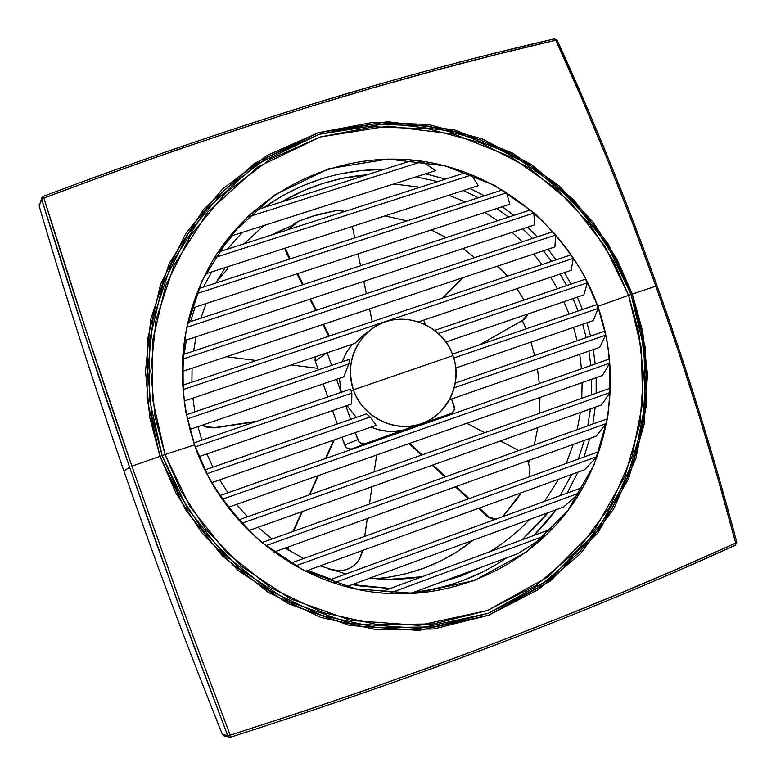 <?xml version="1.0" encoding="UTF-8"?>
<svg xmlns="http://www.w3.org/2000/svg" width="776" height="776" viewBox="0 0 776 776"><rect width="100%" height="100%" fill="white"/><g stroke="black" fill="none" stroke-linecap="round" stroke-linejoin="round"><path stroke-width="1.16" d="M632.372 294.104L616.959 259.213L593.184 222.305L558.904 185.668L512.606 153.095L454.493 129.873L387.631 121.706L318.344 132.706L254.732 163.173L203.845 208.967L169.294 263.229L150.796 319.004L145.51 371.277L149.71 417.342L159.982 456.375L162.136 455.58L151.941 416.838L147.77 371.112L153.008 319.237L171.351 263.869L205.63 210.015L256.138 164.541L319.275 134.287L388.058 123.355L454.426 131.454L512.131 154.511L558.09 186.841L592.127 223.216L615.737 259.863L631.043 294.511L655.875 286.169L632.488 222.984L607.947 160.816L582.34 99.842L555.771 40.245L496.388 54.543L435.278 70.451L372.577 87.96L308.46 107.059L243.237 127.701L177.258 149.787L110.735 173.271L43.883 198.084L86.175 330.712L131.891 466.172L159.982 456.375L147.033 398.942L147.314 340.451L160.671 284.065L186.23 232.751L222.46 189.111L267.313 155.258L318.344 132.706L372.936 122.356L428.362 124.48L481.954 138.778L531.221 164.396L573.939 200.024L608.171 243.945L632.372 294.104L645.438 348.22L646.689 403.792L635.971 458.257L613.641 509.017L580.584 553.579L538.234 589.653L488.511 615.29L433.813 628.967L376.855 629.753L320.624 617.386L268.118 592.321L222.237 555.771L185.503 509.628L159.982 456.375L131.891 466.172L180.216 601.866L230.2 735.153L298.721 712.902L366.194 689.932L432.407 666.332L497.144 642.208L560.078 617.696L620.897 592.932L679.475 568.032L735.677 543.064L717.936 478.705L698.681 414.297L677.981 350.054L655.875 286.169L631.043 294.511L607.016 244.702L573.028 201.1L530.609 165.724L481.692 140.291L428.478 126.11L373.46 124.005L319.275 134.287L268.612 156.684L224.109 190.304L188.161 233.624L162.795 284.559L149.555 340.519L149.283 398.573L162.136 455.58L165.046 454.561L152.339 398.233L152.591 340.858L165.676 285.549L190.721 235.196L226.243 192.37L270.232 159.129L320.304 136.964L373.867 126.779L428.265 128.845L480.877 142.862L529.261 167.994L571.204 202.972L604.814 246.089L628.579 295.336L631.043 294.511L628.579 295.336L613.447 261.075L590.1 224.846L556.44 188.878L510.977 156.907L453.921 134.122L388.291 126.139L320.304 136.964L257.894 166.898L207.987 211.858L174.125 265.101L156.005 319.828L150.835 371.093L154.967 416.275L165.046 454.561L194.534 444.881L185.765 411.707C181.846 386.594 182.098 358.706 186.531 328.073L202.129 280.543L231.394 234.206L274.626 194.96L328.83 168.712L388.01 159.061L445.24 165.841L495.059 185.59L534.78 213.419C556.082 234.284 572.688 255.285 584.59 276.421L597.801 306.336L628.579 295.336L597.801 306.336C621.11 372.16 611.701 447.897 571.99 504.924C532.045 561.698 463.253 596.463 391.996 593.611C305.783 590.953 222.954 529.329 194.534 444.881C173.504 379.435 179.692 317.772 213.109 259.892C256.187 188.927 339.772 150.195 419.806 160.884C499.909 171.7 570.418 229.871 597.801 306.336L606.502 337.841C610.644 361.713 611.022 388.427 607.647 417.973L594.232 464.436L567.663 510.87L526.904 551.688L474.078 580.69L414.607 593.368L355.621 588.887L303.309 570.137L261.153 542.036C238.474 520.492 220.859 498.609 208.288 476.386L194.534 444.881L165.046 454.561L180.915 490.917L205.815 529.174L241.957 566.635L290.622 598.956L350.975 620.431L418.924 625.378L487.289 610.537L547.885 576.975L594.513 529.93L624.816 476.551L640.054 423.24L643.44 374.187L638.58 331.42L628.579 295.336L641.403 348.463L642.615 403.025L632.081 456.492L610.14 506.301L577.674 550.029L536.09 585.414L487.289 610.537L433.609 623.923L377.747 624.67L322.583 612.507L271.096 587.907L226.097 552.046L190.081 506.786L165.046 454.561L162.136 455.58L187.462 508.425L223.915 554.219L269.456 590.497L321.565 615.387L377.369 627.677L433.891 626.901L488.201 613.341L537.555 587.907L579.604 552.095L612.429 507.863L634.603 457.471L645.254 403.404L644.012 348.23L631.043 294.511L641.16 330.993L646.078 374.245L642.664 423.841L627.26 477.774L596.628 531.764L549.486 579.362L488.201 613.341L419.03 628.376L350.286 623.39L289.215 601.681L239.968 568.983L203.39 531.075L178.189 492.362L162.136 455.58L159.982 456.375L176.152 493.449L201.556 532.452L238.407 570.641L288.032 603.582L349.569 625.446L418.836 630.452L488.511 615.29L550.252 581.049L597.733 533.093L628.579 478.695L644.09 424.375L647.523 374.42L642.567 330.857L632.372 294.104M375.613 578.673C412.308 575.588 444.861 562.745 473.282 540.154L455.425 552.793L439.963 561.31L423.686 568.255L406.76 573.542L389.329 577.111M528.669 462.991L529.717 460.061L528.669 462.991M534.266 445.026L537.826 427.634L534.266 445.026M539.475 413.288L539.98 397.477L539.475 413.288M539.301 383.577L537.467 369.046L539.301 383.577M534.703 355.505L530.9 342.1L534.703 355.505M573.59 327.365L577.131 340.78L573.59 327.365M579.721 354.312L581.466 368.794L579.721 354.312M582.136 382.616L581.748 398.311L582.136 382.616M580.322 412.502L577.208 429.642L580.322 412.502M573.251 444.396L566.218 463.456L573.251 444.396M558.613 479.19L544.636 501.315L558.613 479.19M529.552 519.493C517.728 532.035 504.429 542.802 489.656 551.784C504.72 542.57 518.019 531.803 529.552 519.493M422.125 576.743L390.163 579.284L369.88 578.13C387.079 580.041 404.5 579.575 422.125 576.743M345.96 573.978L320.129 565.888L345.96 573.978M303.542 558.526L285.141 548.069L303.542 558.526M272.066 538.942L258.069 527.273L272.066 538.942M247.408 516.806L236.612 504.4L247.408 516.806M227.94 492.779L219.724 479.878L227.94 492.779M212.876 467.171L206.901 453.931L212.876 467.171M201.857 440.176L197.958 426.664L201.857 440.176M194.815 411.843L192.923 398.107L194.815 411.843M191.914 382.18L192.07 368.222L191.914 382.18M193.602 351.062L196.037 336.832L193.602 351.062M200.868 318.238L206.106 303.571L200.868 318.238M215.776 283.075L225.224 267.555L215.776 283.075M244.159 243.79L263.859 225.535L244.159 243.79M393.772 183.97L420.097 187.258L393.772 183.97M448.906 195.203L465.367 201.973L448.906 195.203M484.874 212.401L497.523 220.753L484.874 212.401M512.15 232.305L522.384 241.831L512.15 232.305M533.675 254.033L542.046 264.567L533.675 254.033M550.727 277.216L557.459 288.691L550.727 277.216M563.939 301.68L569.099 314.105L563.939 301.68M578.149 311.001L573.028 298.576L578.149 311.001M566.645 285.578L560.039 274.074L566.645 285.578M551.561 261.366L543.413 250.784L551.561 261.366M532.491 238.474L522.636 228.842L532.491 238.474M508.649 217.096L496.659 208.54L508.649 217.096M478.394 197.734L463.262 190.556L478.394 197.734M437.712 181.603L416.101 176.831L437.712 181.603M367.087 174.784C336.551 177.326 307.985 186.405 281.387 202.012L304.114 190.421L322.748 183.466L341.964 178.412L367.087 174.784M242.267 232.441L227.29 249.212L242.267 232.441M211.615 271.959L203.496 287.062L211.615 271.959M195.067 307.18L190.489 321.652L195.067 307.18M186.298 340.053L184.242 354.176L186.298 340.053M183.068 371.229L183.146 385.129L183.068 371.229M184.358 400.998L186.386 414.714L184.358 400.998M598.092 308.421L597.423 306.52L598.092 308.421L593.368 320.536L598.092 308.421L453.747 358.046L598.092 308.421M414.122 592.146C448.004 588.179 478.86 576.733 506.67 557.808M533.927 535.43L556.198 509.696L545.547 523.092L533.927 535.43M567.13 493.09L577.955 472.157L567.13 493.09M584.037 457.006L589.692 438.479L584.037 457.006M592.845 424.045L595.231 407.196L592.845 424.045M596.181 393.19L596.162 377.67L596.181 393.19M595.211 363.973L593.262 349.588L595.211 363.973M590.536 336.134L586.928 322.767L590.536 336.134M545.441 535.576L552.308 528.64L379.037 592.66L552.308 528.64L545.441 535.576L388.989 593.465L545.441 535.576L531.376 545.111L545.441 535.576M517.524 553.783L531.376 545.111L517.524 553.783L411.978 592.942L400.338 593.659L411.978 592.942L517.524 553.783M579.459 492.944L582.689 487.406L327.53 580.71L582.689 487.406L579.459 492.944L333.816 582.912L579.459 492.944L563.618 506.98L579.459 492.944M596.919 456.676L598.694 451.7L290.709 563.163L598.694 451.7L596.919 456.676L295.491 565.937L596.919 456.676L584.745 469.693L596.919 456.676M606.25 423.56L607.104 418.933L261.832 542.608L607.104 418.933L606.25 423.56L265.644 545.741L606.25 423.56L596.22 436.131L606.25 423.56M610.082 392.569L610.266 388.204L238.552 519.949L610.266 388.204L610.082 392.569L241.637 523.354L610.082 392.569L601.642 404.907L610.082 392.569M609.645 363.197L609.267 359.045L219.792 495.631L609.267 359.045L609.645 363.197L222.266 499.259L609.645 363.197L602.535 375.429L609.645 363.197M605.542 335.193L604.659 331.226L605.542 335.193L599.644 347.357L605.542 335.193L454.338 387.748L605.542 335.193M391.54 593.591L400.338 593.659M351.159 391.123L353.41 389.843C346.28 364.836 352.566 344.418 372.267 328.568C399.271 308.188 442.485 322.903 452.961 355.65L452.961 355.65C443.591 328.558 412.163 312.66 385.565 321.807C358.822 330.537 343.574 362.47 353.41 389.843L452.961 355.65L353.41 389.843C362.858 417.352 394.935 433.144 421.455 423.58C448.121 414.433 462.719 382.607 452.961 355.65C462.835 381.928 448.848 413.637 422.91 423.046C396.361 433.997 362.635 418.022 353.41 389.843L351.159 391.123L351.877 393.073L351.644 403.966L199.005 456.657L351.644 403.966L351.877 393.073L195.251 446.928L351.877 393.073L350.5 389.145L193.855 442.921L350.5 389.145L351.159 391.123M352.343 344.243L346.358 352.488L342.129 361.82L346.794 351.77L352.343 344.243M339.413 378.358L341.256 392.326L339.413 378.358M361.49 336.813L354.865 343.39L184.087 401.095L354.865 343.39L368.231 331.43L361.49 336.813M370.424 329.936L372.267 328.568M349.869 359.191L348.831 363.925L343.69 376.894L189.78 429.458L343.69 376.894L348.831 363.925L187.21 418.904L348.831 363.925L349.869 359.191L186.347 414.724L349.869 359.191M487.881 516.05L487.018 516.166L489.123 517.049L487.018 516.166L478.559 508.299L488.25 517.165L495.66 519.231L491.974 518.902L488.25 517.165L489.123 517.049L479.267 508.037L487.881 516.05M523.955 319.547L479.578 344.835L522.684 320.391L527.758 314.037L526.613 316.579L523.955 319.547M494.933 53.195L554.21 38.936C395.285 75.408 224.982 127.875 43.31 196.367L41.894 197.589L41.72 199.461L41.788 197.831L39.198 206.125L41.72 199.461C68.715 286.79 97.98 376.001 129.534 467.074L156.849 544.655L191.895 640.869L227.678 735.57L229.56 737.152L227.678 735.57L222.411 734.474L224.254 736.017L222.411 734.474C187.356 647.145 154.54 559.37 123.956 471.168C154.54 559.37 187.356 647.145 222.411 734.474L227.678 735.57L177.772 602.525L129.534 467.074L123.956 471.168L129.534 467.074L83.905 331.856L41.72 199.461L39.198 206.125C65.145 294.608 93.401 382.956 123.956 471.168C93.401 382.956 65.145 294.608 39.198 206.125L39.266 204.524M242.257 126.149L307.354 105.565L371.355 86.514M43.31 196.367L43.883 198.084C225.942 129.437 396.565 76.824 555.771 40.245L557.168 40.226L583.649 99.959M230.87 737.064L229.56 737.152L230.889 737.074L230.2 735.153L180.216 601.866L131.891 466.172C100.279 374.924 70.946 285.568 43.883 198.084L43.291 196.347C225.021 127.836 395.382 75.34 554.384 38.868L554.21 38.936M497.29 644.264L432.678 668.359M554.394 38.858L557.158 40.216L555.771 40.245L554.394 38.858L555.771 40.245C591.962 119.038 625.33 201.013 655.875 286.169C686.343 371.374 712.94 457.006 735.677 543.064C586.006 611.207 417.507 675.236 230.2 735.153L227.678 735.57L230.2 735.153L230.889 737.074C417.808 677.254 585.958 613.312 735.347 545.237L679.252 570.176M255.75 421.678L213.963 427.906L206.6 427.139L201.828 425.335L207.9 427.44L214.292 427.886L256.943 421.261L214.69 427.595L208.385 427.178L202.381 425.151L206.95 426.849L216.417 427.654L255.75 421.678M338.336 570.816L330.469 569.603L339.529 570.797M288.284 550.038L287.673 547.158L288.284 550.038M292.979 531.453L301.777 511.704L292.979 531.453M309.285 494.875L317.801 475.785L309.285 494.875M325.474 458.567L333.699 440.128L325.474 458.567M468.403 498.852L455.434 486.795L468.403 498.852M444.939 477.027L432.261 465.241L444.939 477.027M421.407 455.134L409.03 443.63L421.407 455.134M442.795 297.906L462.835 277.711L442.795 297.906M328.714 336.221L322.767 324.533L328.714 336.221M315.638 310.526L309.866 299.187L315.638 310.526M302.553 284.821L296.965 273.85L302.553 284.821M289.467 259.126L284.743 248.301L286.732 253.742L287.227 253.131L290.166 258.903L285.335 248.107L287.227 253.131L286.732 253.742L289.467 259.126M288.323 229.599L288.817 228.939L288.323 229.599M463.233 277.585L443.193 297.771L463.233 277.585M496.941 266.313L503.876 271.833L507.514 276.159L500.423 268.564L496.941 266.313M516.865 288.653L524.081 300.031L516.865 288.653M517.272 449.789L500.442 440.952L517.272 449.789M484.709 432.698L466.764 423.279L484.709 432.698M450.478 414.733L449.517 414.229L450.478 414.733M527.748 460.769L529.96 468.636L529.475 476.755L529.989 468.956L527.748 460.769M521.2 492.789L502.741 516.641L516.515 499.744L521.2 492.789M495.874 519.154L489.123 517.049L492.857 518.785L495.874 519.154M409.757 443.377L422.125 454.881L409.757 443.377M432.979 464.979L445.657 476.765L432.979 464.979M456.152 486.533L469.121 498.599L456.152 486.533M364.671 536.4L367.31 518.504L364.671 536.4M369.434 504.07L371.995 486.697L369.434 504.07M374.178 471.876L376.661 455.037L374.178 471.876M334.107 570.273L328.743 569.021L339.578 570.797C352.042 569.594 359.715 562.813 362.596 550.456L359.317 559.351L356.349 563.26L352.673 566.47L348.424 568.856L343.778 570.321L338.937 570.806L334.107 570.273M288.963 550.456L288.177 546.983L288.963 550.456M334.262 439.924L326.036 458.373L334.262 439.924M318.364 475.591L309.857 494.681L318.364 475.591M302.349 511.51L293.551 531.25L302.349 511.51M317.733 368.309L291.116 364.933L317.733 368.309M256.4 360.52L226.476 356.717L256.4 360.52M297.664 273.627L303.241 284.598L297.664 273.627M310.555 298.964L316.327 310.293L310.555 298.964M323.456 324.3L329.412 335.989L323.456 324.3M288.391 229.58L298.741 221.121L312.214 216.261L337.24 210.335L344.563 211.528L341.382 210.412L337.24 210.335L317.694 214.632L298.741 221.121L294.56 223.352L288.391 229.58M372.208 321.613L369.551 308.897L372.208 321.613M366.369 293.668L363.798 281.358L366.369 293.668M360.539 265.77L358.046 253.878L360.539 265.77M354.719 237.931L352.314 226.446L354.719 237.931M409.728 428.119L408.273 428.653C395.789 432.843 383.383 432.319 371.035 427.101L378.504 429.729L388.475 431.369L393.519 431.437L403.471 430.069L451.486 413.375L453.853 410.737L454.416 408.38L451.593 399L454.057 405.964C454.969 409.592 453.805 412.211 450.555 413.831L351.188 449.061L347.735 448.499L345.863 447.063L341.935 437.257L344.66 445.017C346.222 448.382 348.783 449.644 352.323 448.79L365.7 443.581L450.4 413.88L434.201 420.068M337.279 424.006L332.565 410.553L337.279 424.006M327.782 396.943L323.204 383.887L327.782 396.943M318.296 369.91L314.978 360.103L315.473 356.698L315.26 361.257L326.541 352.964L315.26 361.257L318.296 369.91M425.267 324.504L423.725 320.129L425.267 324.504M433.91 420.175L352.323 448.79L365.7 443.581C362.014 444.464 359.366 443.164 357.736 439.662L344.66 445.017L357.736 439.662L355.253 432.601L358.987 441.786L362.091 443.717L364.516 443.872L422.91 423.046M327.2 352.74L331.643 365.38L327.2 352.74M336.541 379.338L341.12 392.365L336.541 379.338M345.892 405.955L350.606 419.38L345.892 405.955M346.872 405.615L356.339 417.391L346.872 405.615M366.408 413.899L370.2 416.984L376.214 425.296L211.761 482.662L376.214 425.296L370.2 416.984L206.901 473.738L370.2 416.984L366.408 413.899L204.98 469.916L366.408 413.899M266.41 205.844L283.764 195.019L302.068 186.017L321.148 178.916M340.81 173.756L360.869 170.584L384.013 169.401C340.208 169.449 300.215 182.156 264.034 207.522M425.49 173.824L445.56 179.081L425.49 173.824M469.858 188.422L484.437 195.775L469.858 188.422M502.169 206.746L513.867 215.388L502.169 206.746M527.573 227.213L537.254 236.893L527.573 227.213M548.011 249.241L556.043 259.863L548.011 249.241M564.433 272.58L570.99 284.103L564.433 272.58M577.334 297.101L582.437 309.527L577.334 297.101M481.479 572.523L462.69 580.613M248.727 530.6L262.23 542.463L248.727 530.6M274.762 551.804L292.212 562.619L274.762 551.804M307.742 570.399L331.352 579.313L307.742 570.399M352.255 584.6L361.597 586.22L390.444 588.441L352.255 584.6M440.331 582.417L461.06 575.996L480.897 567.372L461.06 575.996L440.331 582.417M522.093 539.805L542.055 519.833L547.924 512.742L522.093 539.805M560 495.699L571.747 474.417L560 495.699M578.295 459.082L584.386 440.39L578.295 459.082M587.801 425.849L590.42 408.913L587.801 425.849M591.525 394.839L591.642 379.27L591.525 394.839M590.778 365.525L588.897 351.111L590.778 365.525M586.22 337.628L582.64 324.242L586.22 337.628M418.7 321.827L571.117 270.329L418.7 321.827M438.372 333.476L587.383 282.784L583.872 294.87L445.87 342.003L583.872 294.87L587.383 282.784L438.372 333.476M434.715 330.382L585.55 279.156L587.383 282.784L585.55 279.156L434.715 330.382M593.368 320.536L455.793 368.028L593.368 320.536M452.408 354.166L596.734 304.619L597.423 306.52L596.734 304.619L452.408 354.166M599.644 347.357L449.556 399.708L599.644 347.357M455.357 383.034L604.659 331.226L455.357 383.034M602.535 375.429L228.183 507.368L602.535 375.429M601.642 404.907L248.679 530.619L601.642 404.907M596.22 436.131L273.957 552.095L596.22 436.131M584.745 469.693L305.463 571.223L584.745 469.693M563.618 506.98L346.552 586.695L563.618 506.98M571 254.838L182.554 385.323L571 254.838L573.338 258.301L182.864 389.678L573.338 258.301L571.117 270.329L573.338 258.301L571 254.838M552.764 231.733L182.796 354.661L552.764 231.733L555.664 235.012L182.496 359.201L555.664 235.012L554.898 246.943L182.137 371.539L554.898 246.943L555.664 235.012L552.764 231.733M530.192 210.024L187.724 322.554L530.192 210.024L533.781 213.08L186.686 327.326L533.781 213.08L534.761 224.827L184.339 340.693L534.761 224.827L533.781 213.08L530.192 210.024M502.072 190.042L198.559 288.672L502.072 190.042L506.582 192.817L196.541 293.735L506.582 192.817L509.822 204.243L191.526 308.334L509.822 204.243L506.582 192.817L502.072 190.042M465.687 172.611L217.998 252.2L465.687 172.611L471.682 174.93L214.438 257.729L217.998 252.2L214.438 257.729L471.682 174.93L478.278 185.706L205.291 274.006L478.278 185.706L471.682 174.93L465.687 172.611M412.522 160.341L254.615 210.509L412.522 160.341L422.202 161.524L247.331 217.183L254.615 210.509L247.331 217.183L422.202 161.524L435.637 170.584L230.967 236.049L247.331 217.183L230.967 236.049L435.637 170.584L422.202 161.524L412.522 160.341M232.441 235.584L219.016 251.87M526.06 328.878L522.403 320.546L526.06 328.878M474.65 257.69L463.068 248.533L474.65 257.69M446.2 237.621L431.233 229.948L446.2 237.621M407.07 220.917L384.983 215.883L407.07 220.917M291.698 225.651L271.629 234.963L285.432 228.231M227.795 268.642L216.485 281.804M225.564 735.939L224.623 736.065M43.66 198.161L41.72 199.461L43.66 198.161M735.677 543.064L736.822 542.317L735.677 543.064L735.464 545.198L735.677 543.064M735.347 545.237L736.822 542.327C690.398 367.698 630.51 200.334 557.168 40.226M289.244 228.386L288.817 228.939M450.546 413.831L434.056 420.126M41.788 197.841L43.291 196.347M224.254 736.017L229.512 737.142M735.454 545.198C586.016 613.292 417.827 677.254 230.889 737.074"/></g></svg>
